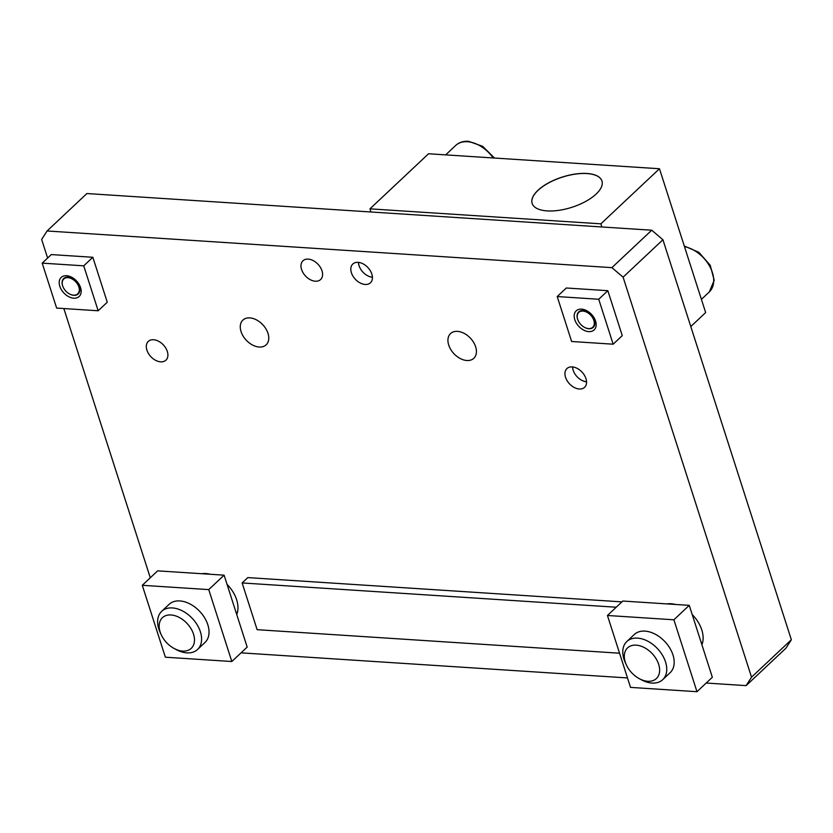 <?xml version="1.0" encoding="UTF-8"?>
<svg xmlns="http://www.w3.org/2000/svg" width="833" height="833" viewBox="0 0 833 833"><rect width="100%" height="100%" fill="white"/><g stroke="black" fill="none" stroke-linecap="round" stroke-linejoin="round"><path stroke-width="1.25" d="M372.424 277.274A12.88 8.58 46.8 0 1 367.582 275.713A12.88 8.58 46.8 0 1 367.499 275.671M359.721 267.393A12.88 8.58 46.8 0 1 359.679 267.31A12.88 8.58 46.8 0 1 358.419 262.374M372.424 277.17A12.495 8.33 46.8 0 1 367.426 275.629A12.495 8.33 46.8 0 1 359.762 267.476A12.495 8.33 46.8 0 1 358.523 262.385M47.627 258.043L41.65 239.435L47.075 230.98L86.892 193.548L370.966 211.988L369.956 208.844L428.558 153.761L659.476 168.745L705.655 312.573L690.786 326.546M613.161 344.196L622.261 335.637L607.84 290.696L566.305 287.999L557.204 296.558L571.636 341.499L613.161 344.196L598.729 299.245L557.204 296.558M598.729 299.245L607.84 290.696M589.972 312.906A13.089 8.726 -133.2 0 0 581.58 309.137A13.089 8.726 -133.2 0 0 576.082 322.631A13.089 8.726 -133.2 0 0 593.502 330.441A13.089 8.726 -133.2 0 0 589.972 312.906M578.154 320.59A10.6 7.06 46.8 0 1 578.112 320.507A10.6 7.06 46.8 0 1 583.048 310.542A10.6 7.06 46.8 0 1 594.824 322.361A10.6 7.06 46.8 0 1 584.61 327.421A10.6 7.06 46.8 0 1 584.537 327.379M98.169 310.771L107.27 302.223L92.838 257.272L51.302 254.575L42.202 263.134L56.634 308.075L98.169 310.771L83.737 265.831L42.202 263.134M83.737 265.831L92.838 257.272M74.98 279.482A13.089 8.726 -133.2 0 0 66.578 275.713A13.089 8.726 -133.2 0 0 61.09 289.207A13.089 8.726 -133.2 0 0 78.5 297.027A13.089 8.726 -133.2 0 0 74.98 279.482M63.162 287.166A10.6 7.06 46.8 0 1 63.121 287.083A10.6 7.06 46.8 0 1 68.046 277.129A10.6 7.06 46.8 0 1 79.833 288.936A10.6 7.06 46.8 0 1 69.618 293.997A10.6 7.06 46.8 0 1 69.535 293.955M231.824 661.517L247.182 647.085L224.098 575.166L157.645 570.855L142.287 585.297L165.371 657.206L231.824 661.517L208.739 589.608L142.287 585.297M208.739 589.608L224.098 575.166M161.675 611.328L169.12 604.331A26.187 17.451 46.8 0 1 179.845 600.937A26.187 17.451 46.8 0 1 196.64 608.465A26.187 17.451 46.8 0 1 204.991 642.482L197.546 649.49A26.187 17.451 -133.2 0 0 197.192 624.844A26.187 17.451 -133.2 0 0 172.389 607.934A26.187 17.451 -133.2 0 0 161.675 611.328A26.187 17.451 -133.2 0 0 160.207 632.549L161.227 634.756A21.044 14.026 46.8 0 1 171.015 614.973A21.044 14.026 46.8 0 1 194.412 638.432A21.044 14.026 46.8 0 1 174.139 648.49A21.044 14.026 46.8 0 1 161.227 634.756M696.982 691.702L712.34 677.271L689.255 605.352L622.803 601.041L607.444 615.483L630.529 687.392L696.982 691.702L673.897 619.794L607.444 615.483M673.897 619.794L689.255 605.352M626.832 641.514L634.277 634.517A26.187 17.451 46.8 0 1 645.002 631.122A26.187 17.451 46.8 0 1 661.798 638.661A26.187 17.451 46.8 0 1 670.149 672.668L662.704 679.676A26.187 17.451 -133.2 0 0 662.35 655.03A26.187 17.451 -133.2 0 0 637.547 638.12A26.187 17.451 -133.2 0 0 626.832 641.514A26.187 17.451 -133.2 0 0 625.364 662.735L626.385 664.942A21.044 14.026 46.8 0 1 636.173 645.159A21.044 14.026 46.8 0 1 659.569 668.628A21.044 14.026 46.8 0 1 639.296 678.676A21.044 14.026 46.8 0 1 626.385 664.942M751.533 677.177L746.108 685.632L785.925 648.199L791.35 639.744L751.533 677.177L623.094 277.17L662.922 239.737L791.35 639.744M701.896 644.721A28.801 19.201 -133.2 0 0 692.213 614.556M675.448 604.456A28.801 19.201 -133.2 0 0 666.869 603.904M616.233 607.226L242.132 582.944L257.137 629.686L619.554 653.207M662.922 239.737L651.729 230.21L611.901 267.643L623.094 277.17M47.075 230.98L611.901 267.643M370.966 211.988L651.729 230.21M746.108 685.632L706.207 683.039M627.499 677.937L241.049 652.853M621.918 601.874L247.828 577.602L242.132 582.944M150.284 577.779L63.839 308.543M321.996 270.829A12.88 8.58 46.8 0 1 320.601 279.544A12.88 8.58 46.8 0 1 310.261 279.69A12.88 8.58 46.8 0 1 301.567 269.507A12.88 8.58 46.8 0 1 302.962 260.781A12.88 8.58 46.8 0 1 313.302 260.646A12.88 8.58 46.8 0 1 321.996 270.829M371.83 274.067A12.88 8.58 46.8 0 1 370.446 282.783A12.88 8.58 46.8 0 1 355.368 279.284A12.88 8.58 46.8 0 1 352.807 264.019A12.88 8.58 46.8 0 1 363.146 263.874A12.88 8.58 46.8 0 1 371.83 274.067M585.963 378.619A12.88 8.58 46.8 0 1 584.568 387.335A12.88 8.58 46.8 0 1 569.501 383.836A12.88 8.58 46.8 0 1 566.929 368.571A12.88 8.58 46.8 0 1 577.269 368.436A12.88 8.58 46.8 0 1 585.963 378.619M167.318 351.453A12.88 8.58 46.8 0 1 165.923 360.168A12.88 8.58 46.8 0 1 155.584 360.304A12.88 8.58 46.8 0 1 146.9 350.12A12.88 8.58 46.8 0 1 148.284 341.405A12.88 8.58 46.8 0 1 158.634 341.27A12.88 8.58 46.8 0 1 167.318 351.453M267.987 333.335A16.972 11.318 46.8 0 1 266.144 344.831A16.972 11.318 46.8 0 1 252.514 345.018A16.972 11.318 46.8 0 1 241.049 331.586A16.972 11.318 46.8 0 1 242.892 320.091A16.972 11.318 46.8 0 1 256.522 319.914A16.972 11.318 46.8 0 1 267.987 333.335M475.643 346.809A16.972 11.318 46.8 0 1 473.81 358.305A16.972 11.318 46.8 0 1 460.17 358.492A16.972 11.318 46.8 0 1 448.716 345.07A16.972 11.318 46.8 0 1 450.549 333.564A16.972 11.318 46.8 0 1 464.189 333.387A16.972 11.318 46.8 0 1 475.643 346.809M236.739 614.535A28.801 19.201 -133.2 0 0 227.055 584.37M210.291 574.27A28.801 19.201 -133.2 0 0 201.711 573.718M586.557 381.837A12.88 8.58 46.8 0 1 581.715 380.264A12.88 8.58 46.8 0 1 581.632 380.223M573.854 371.945A12.88 8.58 46.8 0 1 573.812 371.862A12.88 8.58 46.8 0 1 572.552 366.926M369.956 208.844L600.874 223.827L601.884 226.972M659.476 168.745L600.874 223.827M596.116 194.079A36.652 15.869 162.2 0 1 558.974 210.322A36.652 15.869 162.2 0 1 532.141 203.398A36.652 15.869 162.2 0 1 562.192 177.085A36.652 15.869 162.2 0 1 601.947 180.98A36.652 15.869 162.2 0 1 596.116 194.079M601.967 181.032A36.652 15.869 -17.8 0 0 562.223 177.169A36.652 15.869 -17.8 0 0 532.162 203.439M639.296 678.676L641.431 679.822A26.187 17.451 -133.2 0 0 662.704 679.676M174.139 648.49L176.273 649.636A26.187 17.451 -133.2 0 0 197.546 649.49M67.942 277.66A10.204 6.799 46.8 0 1 79.281 289.041A10.204 6.799 46.8 0 1 69.451 293.914A10.204 6.799 46.8 0 1 63.193 287.25A10.204 6.799 46.8 0 1 67.942 277.66M582.944 311.084A10.204 6.799 46.8 0 1 594.283 322.465A10.204 6.799 46.8 0 1 584.454 327.327A10.204 6.799 46.8 0 1 578.196 320.674A10.204 6.799 46.8 0 1 582.944 311.084M586.547 381.722A12.495 8.33 46.8 0 1 581.549 380.181A12.495 8.33 46.8 0 1 573.885 372.028A12.495 8.33 46.8 0 1 572.656 366.947M494.469 158.041L482.682 146.327L468.531 141.298C463.304 141.006 459.014 142.391 455.672 145.463A28.801 19.201 46.8 0 1 467.459 141.735A28.801 19.201 46.8 0 1 493.188 157.958M701.782 642.93A27.229 18.149 -133.2 0 0 702.583 642.618M236.624 612.744A27.229 18.149 -133.2 0 0 237.426 612.422M684.487 246.662A28.801 19.201 46.8 0 1 709.726 266.383A28.801 19.201 46.8 0 1 709.258 291.987L701.407 299.37M455.672 145.463L445.665 154.876M702.708 642.066L701.428 643.263M237.551 611.88L236.27 613.078M684.278 246.006L698.918 252.347L710.268 265.352L714.193 280.305L709.258 291.987"/></g></svg>
